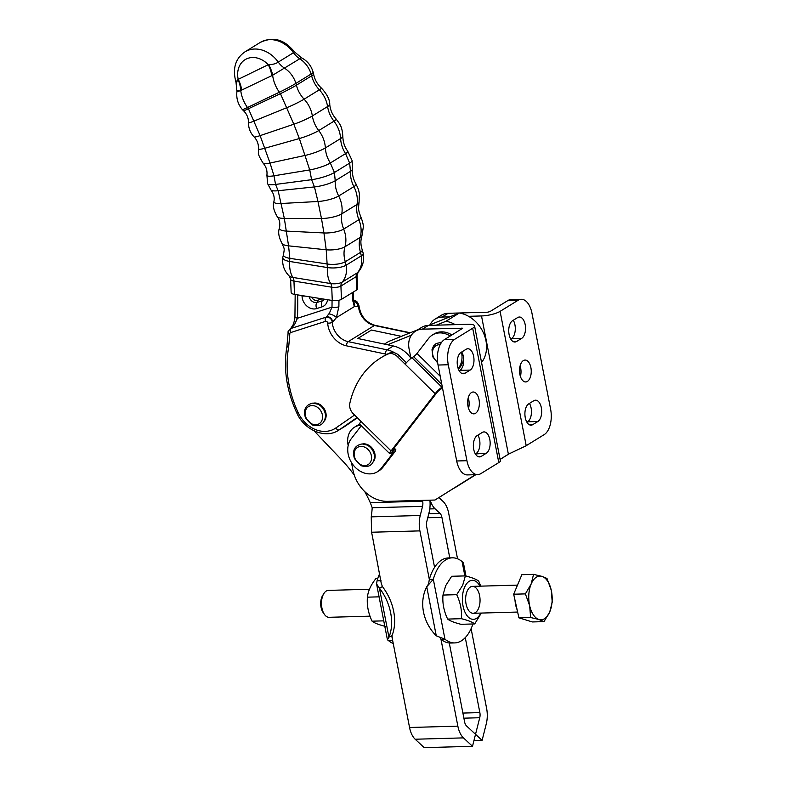 <?xml version="1.0" encoding="UTF-8"?>
<svg xmlns="http://www.w3.org/2000/svg" width="787" height="787" viewBox="0 0 787 787"><rect width="100%" height="100%" fill="white"/><g stroke="black" fill="none" stroke-linecap="round" stroke-linejoin="round"><path stroke-width="1.18" d="M468.58 316.315L481.506 315.951A13.792 3.443 169 0 0 500.099 311.357L518.082 300.28A20.187 10.811 -91.6 0 1 521.25 299.296A20.187 10.811 -91.6 0 1 531.963 313.226L550.615 409.181A20.187 10.811 -91.6 0 1 544.191 434.621L526.208 445.688A13.792 3.443 -11 0 1 523.286 447.114L508.382 454.197L500.473 459.165M521.25 299.296L511.019 299.581A20.187 10.811 88.4 0 0 507.851 300.575L489.868 311.642L487.606 312.203L448.108 313.305A20.187 16.291 -121.6 0 0 441.251 315.302L435.162 319.06A20.187 16.291 58.4 0 1 442.019 317.053L449.839 316.836M520.414 376.452A10.939 5.853 88.4 0 0 520.118 365.827M523.355 360.603A10.939 5.853 -91.6 0 1 525.077 360.062A10.939 5.853 -91.6 0 1 531.235 370.834A10.939 5.853 -91.6 0 1 525.686 381.931A10.939 5.853 -91.6 0 1 519.636 372.792A10.939 5.853 -91.6 0 1 523.355 360.603M430.007 324.824A20.187 16.291 58.4 0 1 435.162 319.06M474.571 325.926A13.792 3.443 -11 0 1 472.682 328.238L454.699 339.305A20.187 10.811 88.4 0 0 448.275 364.755L466.927 460.7A20.187 10.811 88.4 0 0 477.64 474.63A20.187 10.811 88.4 0 0 480.808 473.646L498.791 462.569A13.792 3.443 169 0 0 500.424 461.192L474.571 325.926A13.792 3.443 -11 0 0 467.97 324.293L428.482 325.395L422.383 329.143A20.187 16.291 -121.6 0 0 415.536 331.14A20.187 16.291 -121.6 0 0 409.073 348.808L410.942 358.41M477.64 474.63L467.419 474.915A20.187 10.811 -91.6 0 1 456.696 460.985L438.044 365.04A20.187 10.811 -91.6 0 1 444.468 339.591L462.687 328.238L422.383 329.143M471.492 392.536A10.939 5.853 88.4 0 0 467.763 404.725A10.939 5.853 88.4 0 0 473.813 413.864A10.939 5.853 88.4 0 0 475.525 413.332A10.939 5.853 88.4 0 0 479.244 401.134A10.939 5.853 88.4 0 0 473.203 392.005A10.939 5.853 88.4 0 0 471.492 392.536M468.245 397.76A10.939 5.853 -91.6 0 1 468.54 408.384M415.536 331.14L421.625 327.392A20.187 16.291 58.4 0 1 428.482 325.395M360.82 425.226A20.187 16.291 -121.6 0 0 354.504 427.203A20.187 16.291 -121.6 0 0 348.041 444.862L348.169 445.501M361.302 425.698L351.189 438.821A21.367 17.245 58.4 0 0 353.333 465.206A21.367 17.245 58.4 0 0 377.406 471.767A21.367 17.245 58.4 0 0 381.203 468.334L392.743 453.361A3.364 0.58 134.5 0 0 393.411 452.004A3.364 0.58 134.5 0 0 392.743 452.21L391.05 453.253A6.729 1.161 -45.5 0 1 389.722 453.646L359.718 424.134A6.729 1.161 134.5 0 1 361.046 421.419L353.265 413.726A10.093 8.145 58.4 0 1 349.851 403.239A97.578 78.739 58.4 0 1 380.859 357.819A97.578 78.739 58.4 0 1 387.676 354.18A10.093 8.145 58.4 0 1 397.346 356.55L405.157 364.204A6.729 1.161 134.5 0 1 411.935 357.721L413.628 356.678A3.364 0.58 -45.5 0 0 417.012 353.432L428.551 338.469A21.367 17.245 58.4 0 1 432.358 335.026A21.367 17.245 58.4 0 1 450.262 336.029M406.377 362.728L399.039 355.508A10.093 8.145 -121.6 0 0 389.368 353.137A97.578 78.739 -121.6 0 0 382.551 356.777L380.859 357.819M362.689 443.937A10.939 8.824 58.4 0 1 373.195 449.613A10.939 8.824 58.4 0 1 373.54 461.556M441.084 342.247A10.939 8.824 58.4 0 1 441.723 342.178M475.466 474.699L434.975 500.03L475.348 474.699M475.732 474.689L454.335 487.96M442.314 387.007L441.95 387.234A6.729 1.161 -45.5 0 0 435.172 393.716L391.06 450.931A6.729 1.161 -45.5 0 0 389.722 453.646M381.203 468.334L382.895 467.291L394.435 452.318A6.729 1.161 -45.5 0 0 395.772 449.603A6.729 1.161 -45.5 0 0 394.444 450.007L392.752 451.049A3.364 0.58 134.5 0 1 392.083 451.246A3.364 0.58 134.5 0 1 392.752 449.889L436.864 392.674A3.364 0.58 134.5 0 1 440.258 389.427L441.94 388.385A6.729 1.161 -45.5 0 0 442.51 388.011M382.895 467.291A21.367 17.245 58.4 0 1 379.098 470.724L377.406 471.767M458.457 369.27L460.257 366.939A21.367 17.245 -121.6 0 0 463.632 358.016M461.487 352.143A21.367 17.245 58.4 0 1 458.565 367.982L458.172 368.493M451.954 334.987A21.367 17.245 -121.6 0 0 434.05 333.983L432.358 335.026M351.484 462.559L352.93 470.006A33.821 27.289 -121.6 0 0 387.735 501.349L434.975 500.03M461.034 352.419A10.939 5.853 88.4 0 0 457.316 364.607A10.939 5.853 88.4 0 0 463.366 373.746A10.939 5.853 88.4 0 0 465.078 373.205L470.154 370.077A10.939 5.853 88.4 0 0 473.872 357.888A10.939 5.853 88.4 0 0 467.832 348.759A10.939 5.853 88.4 0 0 466.111 349.29L461.034 352.419M461.743 351.986A10.939 5.853 -91.6 0 1 459.923 370.362L459.215 370.805M486.317 453.243A10.939 5.853 88.4 0 0 490.035 441.054A10.939 5.853 88.4 0 0 483.995 431.915A10.939 5.853 88.4 0 0 482.274 432.447L477.197 435.575A10.939 5.853 88.4 0 0 473.479 447.764A10.939 5.853 88.4 0 0 479.529 456.903A10.939 5.853 88.4 0 0 481.241 456.371L486.317 453.243L475.387 453.961M477.906 435.142A10.939 5.853 -91.6 0 1 476.086 453.528M454.601 487.95L475.85 474.679M500.483 459.224L508.609 454.129M510.753 339.069L511.461 338.636A10.939 5.853 88.4 0 0 513.281 320.25M517.649 317.564A10.939 5.853 -91.6 0 1 519.361 317.023A10.939 5.853 -91.6 0 1 525.411 326.162A10.939 5.853 -91.6 0 1 521.692 338.351L516.606 341.479A10.939 5.853 -91.6 0 1 514.895 342.011A10.939 5.853 -91.6 0 1 508.855 332.881A10.939 5.853 -91.6 0 1 512.573 320.683L517.649 317.564M532.779 424.636A10.939 5.853 -91.6 0 1 531.058 425.177A10.939 5.853 -91.6 0 1 525.018 416.038A10.939 5.853 -91.6 0 1 528.736 403.849L533.812 400.721A10.939 5.853 -91.6 0 1 535.524 400.19A10.939 5.853 -91.6 0 1 541.574 409.319A10.939 5.853 -91.6 0 1 537.855 421.507L532.779 424.636L529.317 424.734M526.916 422.235L527.624 421.793A10.939 5.853 88.4 0 0 529.444 403.416M314.092 430.853L341.43 459.657A126.186 101.828 58.4 0 1 354.307 475.151M364.745 491.6A126.186 101.828 58.4 0 1 370.284 502.677L372.202 507.753A126.186 94.273 133 0 1 371.248 516.852L371.543 532.238A126.186 101.828 58.4 0 1 372.438 536.488L381.262 583.354L382.433 586.63L379.403 588.086L376.57 583.934L377.052 580.826A42.567 22.784 -91.6 0 1 379.668 573.674M422.501 500.384L422.668 501.211A6.729 3.601 -91.6 0 1 422.55 506.346L420.248 515.485A20.187 10.802 88.4 0 0 419.904 530.881L429.328 579.37L433.312 579.262L426.741 586.758A42.567 37.786 -130.8 0 0 436.273 635.837L444.96 639.192A42.567 22.784 88.4 0 0 454.709 642.92A42.567 22.784 88.4 0 0 472.948 623.973M438.93 497.591L443.061 501.437A20.187 10.802 -91.6 0 1 448.669 513.173L457.532 558.79M449.78 557.894L441.901 517.344A6.729 3.601 88.4 0 0 440.031 513.429L435.044 508.786A20.187 10.802 -91.6 0 1 430.204 500.168M471.108 628.646L486.622 708.438A20.187 10.802 -91.6 0 1 486.277 723.833L482.097 740.4L473.941 740.626M465.274 637.618L479.854 712.599A6.729 3.601 88.4 0 1 479.736 717.734L475.525 734.301L482.097 740.4M434.572 567.358L426.682 526.719A6.729 3.601 -91.6 0 1 426.79 521.584L429.092 512.445A20.187 10.802 88.4 0 0 429.899 500.178M465.983 576.054L463.356 562.518L462.077 561.544A42.567 22.784 88.4 0 0 452.328 557.826A42.567 22.784 88.4 0 0 433.312 579.262L444.96 639.192L440.976 639.3L457.857 726.145A20.187 10.802 88.4 0 0 463.464 737.881L472.505 746.302L424.203 747.65L415.172 739.229A20.187 10.802 -91.6 0 1 409.555 727.493L391.916 636.693L392.683 640.648L388.699 640.756L387.43 639.792L388.945 637.155L391.965 635.699L392.683 640.648M449.279 642.979L464.625 721.974A6.729 3.601 -91.6 0 0 466.494 725.889L475.535 734.31L472.505 746.302M436.244 325.179L445.944 321.273A30.28 24.436 58.4 0 1 455.25 324.647M387.588 344.775L411.365 335.193M481.575 361.961L482.293 361.518A30.28 24.436 -121.6 0 0 483.179 332.291A30.28 24.436 -121.6 0 0 459.372 313L428.61 325.385M417.818 329.733L388.64 341.489L384.4 344.096M445.944 321.273L459.372 313M332.055 300.447A370.018 298.588 58.4 0 1 331.986 307.156L329.369 313.246L326.408 316.945A5.047 4.073 58.4 0 1 332.685 322.109L332.262 322.385A5.047 4.073 -121.6 0 0 325.985 317.21L291.033 328.445A5.047 4.073 -121.6 0 0 290.314 328.779L290.737 328.513A5.047 4.073 58.4 0 1 291.456 328.179L294.653 324.401L297.447 318.263A398.734 321.765 -121.6 0 0 297.663 294.879M313.698 403.111A10.939 8.824 58.4 0 1 324.46 409.22A10.939 8.824 58.4 0 1 324.549 420.73M361.99 235.539L363.25 227.492C363.564 225.289 362.738 221.718 360.771 216.799L360.771 216.799A14.54 4.161 -7.5 0 1 358.911 219.711C356.845 214.536 356.216 209.45 357.023 204.472L341.794 213.848C340.987 218.835 341.617 223.911 343.683 229.086C346.093 235.244 346.526 241.147 344.962 246.764A13.763 4.289 175 0 1 326.202 249.784L323.939 232.962A14.54 4.161 -7.5 0 0 343.683 229.086L358.911 219.711C361.331 225.869 361.754 231.762 360.19 237.389L344.962 246.764C343.614 251.476 343.722 256.473 345.267 261.746L360.495 252.371A12.926 4.309 -2.8 0 0 362.168 249.617C360.407 244.698 360.977 239.76 360.958 240.566L361.981 235.539A13.763 4.289 175 0 1 360.19 237.389C358.852 242.101 358.951 247.098 360.495 252.371L361.322 255.844A22.902 18.485 -121.6 0 1 357.426 272.755A8.382 2.833 177.7 0 0 358.174 272.154C362.856 266.655 364.509 260.31 363.141 253.109A13.713 4.633 177.7 0 1 363.151 253.129A13.713 4.633 177.7 0 1 361.322 255.844L346.093 265.219A13.713 4.633 177.7 0 1 327.353 267.55A22.902 11.097 -80.8 0 0 330.737 283.556A6.729 3.256 -80.8 0 1 331.73 287.206A6.729 2.272 -2.3 0 0 340.928 286.055L356.157 276.68A6.729 5.43 58.4 0 1 357.426 272.755L342.188 282.13A8.382 2.833 177.7 0 1 330.737 283.556L292.961 277.447A8.382 2.833 177.7 0 1 289.252 276.05L290.619 279.267L291.141 292.548A6.729 2.272 -2.3 0 0 294.486 294.368L332.262 300.477A6.729 2.272 -2.3 0 0 341.45 299.335L356.688 289.96A6.729 2.272 -2.3 0 0 357.593 288.75L357.072 275.47A6.729 2.272 -2.3 0 1 356.157 276.68L356.688 289.96M238.471 90.338C235.874 91.941 236.631 92 240.743 90.515A30.467 21.269 -70.8 0 0 241.639 90.111L271.751 75.69A20.187 11.884 64.4 0 0 268.249 64.701L237.969 79.467C235.726 82.35 235.441 83.127 237.143 81.789M241.639 90.111A20.187 11.884 64.4 0 0 238.146 79.123A21.869 17.648 58.4 0 1 246.4 58.956A21.869 17.648 58.4 0 1 268.249 64.701L268.652 64.77A20.187 11.225 -120.1 0 1 272.636 75.237L301.441 57.756C307.471 60.973 311.396 65.882 313.206 72.483L313.649 74.322A12.926 0.689 152.5 0 1 311.632 75.818A25.459 20.541 -121.6 0 0 311.111 74.017A13.399 0.669 -27.7 0 0 313.206 72.483M279.483 227.964A14.54 4.161 -7.5 0 0 279.464 228.023A14.54 4.161 -7.5 0 0 286.537 231.103L323.939 232.962L321.47 218.481L284.333 218.402L288.563 245.849A13.763 4.289 175 0 1 282.021 243.458C284.52 249.509 284.609 247.698 283.517 254.427A12.926 4.309 -2.8 0 0 289.852 258.343L288.563 245.849L326.202 249.784L327.353 267.55L289.586 261.441A13.713 4.633 177.7 0 1 282.789 257.457A13.713 4.633 177.7 0 1 282.799 257.428A13.713 4.633 177.7 0 1 282.808 257.379M271.751 75.69A30.467 21.269 -70.8 0 0 272.636 75.237A22.902 13.477 -115.6 0 0 279.375 92.227A25.597 13.713 -116.8 0 0 280.438 93.653A12.926 0.689 152.5 0 0 296.394 85.193C297.771 90.495 300.349 95.158 304.107 99.182L319.335 89.807C315.577 85.773 313.01 81.11 311.632 75.818L296.394 85.193A25.459 20.541 58.4 0 0 295.882 83.392A22.902 18.485 58.4 0 0 284.619 68.233A20.187 16.291 58.4 0 1 278.254 62.094A28.598 23.079 -121.6 0 0 244.944 51.863C235.264 58.622 232.293 68.774 236.021 82.33L236.936 91.508C236.149 98.316 237.959 104.337 242.357 109.58A13.399 0.669 -27.7 0 0 247.482 107.504L279.375 92.227A13.399 0.669 -27.7 0 0 295.882 83.392L311.111 74.017A22.902 18.485 -121.6 0 0 299.847 58.858A20.187 16.291 58.4 0 1 293.482 52.719L278.254 62.094C276.148 63.629 272.941 64.524 268.652 64.77M352.655 169.126A15.583 3.325 165.7 0 1 352.645 169.146A15.583 3.325 165.7 0 1 350.461 171.359L349.654 163.125L345.552 153.622C342.552 148.871 340.909 143.854 340.604 138.561L325.375 147.936A15.425 2.489 161.3 0 1 305.218 155.403L270.039 163.047L260.103 135.639L248.436 108.744A20.305 11.008 -116.8 0 1 247.482 107.504A22.902 13.477 -115.6 0 1 240.743 90.515A20.187 12.474 69.2 0 0 237.969 79.467M294.368 51.745L293.482 52.719A28.598 23.079 58.4 0 0 260.172 42.478C276.375 34.864 286.586 42.488 294.368 51.745L301.441 57.756M295.174 294.476L294.938 316.502A5.047 1.908 2.2 0 0 297.447 318.263L331.986 307.156A5.047 1.859 1.1 0 0 338.882 306.605A375.065 302.661 -121.6 0 0 338.951 300.26M410.893 358.193A27.26 21.997 -121.6 0 0 393.323 345.975L357.751 338.489L371.464 330.048L401.39 336.354M338.42 430.371A32.129 25.932 -121.6 0 0 339.345 429.771A3.364 1.987 -124.6 0 1 335.783 428.01A28.765 23.217 58.4 0 1 298.194 412.693L296.847 413.077C304.264 430.027 325.129 439.126 338.42 430.371L344.676 426.524A32.129 25.932 -121.6 0 0 345.601 425.915L357.387 417.779M298.194 412.693A100.087 80.766 58.4 0 1 288.524 348.08L287.334 345.985M286.881 346.585L286.891 346.536C283.271 368.591 286.586 390.775 296.847 413.077M328.956 313.915A5.047 1.663 24.8 0 1 336.403 317.643L338.882 306.605M332.675 322.109L336.403 317.643L354.288 306.635L358.036 306.468M352.487 292.538A375.065 302.661 58.4 0 1 352.428 298.263L354.288 306.635A5.047 4.289 -40 0 0 353.825 302.297A5.047 4.289 -40 0 0 353.806 302.277L353.166 292.125M352.428 298.263A5.047 1.859 1.1 0 0 353.107 297.358M517.148 609.846A19.567 10.477 -91.6 0 1 515.003 600.196M516.38 587.781A19.567 10.477 -91.6 0 1 517.826 584.308M531.127 584.082L533.566 574.362L541.928 576.369A21.869 11.707 88.4 0 0 531.127 584.082A21.869 11.707 88.4 0 0 529.651 605.656A21.869 11.707 88.4 0 0 538.987 619.517A21.869 11.707 88.4 0 0 549.788 611.804L544.043 621.612L538.987 619.517L530.625 617.52L529.651 605.656L525.382 593.89L531.127 584.082M370.028 616.162L329.074 617.303A13.458 7.201 -91.6 0 1 324.421 614.391A13.458 7.201 -91.6 0 1 323.841 593.565A13.458 7.201 -91.6 0 1 325.907 591.263A13.458 7.201 -91.6 0 1 328.327 590.398L369.477 589.247M323.841 593.565L322.601 595.602A10.88 5.824 88.4 0 0 323.063 612.424L324.421 614.391M551.264 590.23L552.228 602.094L549.788 611.804A21.869 11.707 88.4 0 0 551.264 590.23A21.869 11.707 88.4 0 0 541.928 576.369L546.995 578.465L551.264 590.23M530.625 617.52L518.918 617.844L532.346 621.946L544.043 621.612M518.918 617.844L513.675 594.215L521.86 574.697L533.566 574.362M513.675 594.215L525.382 593.89M393.234 643.52A42.567 22.784 -91.6 0 1 388.699 640.756M377.052 580.826L381.036 580.717M385.414 626.413C378.744 624.73 374.297 622.989 372.074 621.179C368.296 613.24 366.742 605.233 367.411 597.166C368.08 590.968 370.962 584.711 376.078 578.386L377.829 578.337M383.751 620.854L372.074 621.179M367.411 597.166L379.078 596.841M388.945 637.155A42.567 29.867 -115.7 0 0 379.403 588.086L388.945 637.155M391.965 635.699A42.567 29.867 -115.7 0 0 382.433 586.63M439.903 637.588L440.976 639.3A42.567 22.784 88.4 0 0 450.725 643.028L454.709 642.92M452.328 557.826L448.354 557.934A42.567 22.784 88.4 0 0 429.328 579.37L428.61 583.875L426.741 586.758L436.273 635.837M465.373 575.897L451.649 576.281L445.668 585.715L442.983 595.061L456.696 594.677L462.687 585.243L465.373 575.897C472.033 577.579 476.479 579.321 478.703 581.131L480.759 586.148M480.021 586.167A19.518 10.447 88.4 0 0 464.802 586.787A19.518 10.447 88.4 0 0 466.081 614.254A19.518 10.447 88.4 0 0 480.778 613.073M456.696 594.677C460.484 602.616 462.038 610.623 461.369 618.69C468.039 620.372 472.485 622.114 474.699 623.924L481.31 613.063M474.699 623.924L460.985 624.307C454.315 622.625 449.869 620.874 447.646 619.074C443.868 611.125 442.314 603.127 442.983 595.061M467.301 590.83A13.458 7.201 -91.6 0 1 479.608 595.661A13.458 7.201 -91.6 0 1 471.61 612.994A13.458 7.201 -91.6 0 1 467.301 590.83M447.646 619.074L461.369 618.69M366.949 445.009L362.118 443.937C354.622 445.452 352.064 450.351 354.455 458.634L361.233 465.727C368.837 467.95 373.264 465.127 374.504 457.267A11.549 9.326 -121.6 0 0 374.268 454.689A11.549 9.326 -121.6 0 0 366.949 445.009A11.549 9.326 -121.6 0 0 362.384 443.976M360.987 446.396A10.093 8.145 58.4 0 1 371.375 455.752A10.093 8.145 58.4 0 1 364.715 465.579A10.093 8.145 58.4 0 1 354.337 456.224A10.093 8.145 58.4 0 1 360.987 446.396M441.625 342.315A11.549 9.326 -121.6 0 0 440.769 342.296M437.602 362.099A10.093 8.145 58.4 0 1 432.575 351.474A10.093 8.145 58.4 0 1 439.382 344.706A10.093 8.145 58.4 0 1 440.169 344.726M507.851 300.575L518.082 300.28M442.019 317.053L448.108 313.305M456.696 460.985L466.927 460.7M444.468 339.591L454.699 339.305M448.275 364.755L438.044 365.04M397.346 356.55L399.039 355.508M389.368 353.137L387.676 354.18M508.382 454.197L481.506 315.951M361.046 421.419L391.06 450.931M435.172 393.716L405.157 364.204M417.012 353.432L440.228 376.265M441.812 384.39L413.628 356.678M411.935 357.721L441.95 387.234M394.444 450.007L393.431 449.013M392.743 453.361L392.024 452.653M458.565 367.982L460.257 366.939M461.88 328.041L462.028 328.789M472.682 328.238L498.791 462.569M461.615 373.304L465.078 373.205M459.923 370.362L470.154 370.077M477.788 456.46L481.241 456.371M500.099 311.357L526.208 445.688M511.461 338.636L521.692 338.351M513.154 341.578L516.606 341.479M527.624 421.793L537.855 421.507M422.668 501.211L370.284 502.677M428.767 513.744L440.031 513.429M441.901 517.344L427.764 517.738M462.894 713.071L479.854 712.599M479.736 717.734L463.887 718.177M435.044 508.786L429.771 508.933M371.543 532.238L419.904 530.881M420.248 515.485L371.248 516.852M457.857 726.145L409.555 727.493M415.172 739.229L463.464 737.881M372.202 507.753L422.55 506.346M317.958 404.184L312.626 403.141C305.474 404.921 303.084 409.811 305.464 417.808L312.232 424.911C319.847 427.125 324.274 424.311 325.503 416.451A11.549 9.326 -121.6 0 0 325.169 413.362A11.549 9.326 -121.6 0 0 317.958 404.184A11.549 9.326 -121.6 0 0 312.941 403.18M311.603 405.59A10.093 8.145 58.4 0 1 322.286 414.483A10.093 8.145 58.4 0 1 316.118 424.734A10.093 8.145 58.4 0 1 305.435 415.851A10.093 8.145 58.4 0 1 311.603 405.59M353.373 300.89A5.047 4.073 58.4 0 1 358.488 306.232A3.364 1.082 -4 0 0 358.951 305.631C360.554 315.99 365.935 322.562 375.094 325.346A3.364 1.574 -78.1 0 0 374.405 325.493L409.83 332.95M353.432 301.185A5.047 4.073 58.4 0 1 358.065 306.448M358.065 306.487L358.488 306.232A18.504 14.933 -121.6 0 0 374.405 325.493L348.179 341.647A18.504 14.933 58.4 0 1 332.262 322.385A3.364 1.082 -4 0 1 327.667 323.063A21.869 17.648 -121.6 0 0 346.477 345.827A3.364 1.574 -78.1 0 1 348.179 341.647L387.066 349.831A27.26 21.997 -121.6 0 1 394.917 352.94M288.524 348.08A397.051 320.407 -121.6 0 0 289.813 333.698A1.682 1.358 58.4 0 1 290.629 332.576A3.364 1.948 -107.8 0 1 291.033 328.445L325.985 317.21A3.364 1.948 -107.8 0 0 325.582 321.332A1.682 1.358 58.4 0 1 327.667 323.063M290.531 328.651A5.047 4.073 58.4 0 1 290.737 328.513L293.098 324.756C293.325 324.893 295.184 318.214 294.948 316.512M322.936 298.971A1.682 0.974 -107.8 0 1 322.611 300.683A5.047 2.922 72.2 0 0 321.991 306.871A11.775 9.503 -121.6 0 0 327.589 299.719M324.539 299.227L323.575 300.24A6.729 5.43 58.4 0 1 322.611 300.683L317.299 302.385A6.729 5.43 58.4 0 1 309.134 296.738M302.021 295.587A403.78 325.838 58.4 0 1 302.021 295.882A11.775 9.503 -121.6 0 0 316.689 308.583A5.047 2.922 -107.8 0 1 317.299 302.385A1.682 0.974 -107.8 0 0 317.505 300.319A5.047 4.073 58.4 0 1 311.76 297.161M316.689 308.583L321.991 306.871M302.021 295.882A5.047 1.761 -1.1 0 0 304.992 296.069M346.477 345.827L385.364 354.012A3.364 1.574 -78.1 0 1 387.066 349.831L393.323 345.975M385.364 354.012A23.885 19.282 58.4 0 1 386.82 354.376M345.601 425.915L339.345 429.771L357.101 417.503M354.583 415.024L335.783 428.01M290.629 332.576L325.582 321.332M322.119 298.834L317.505 300.319M290.619 279.267A6.729 2.272 -2.3 0 0 293.954 281.087L294.486 294.368M332.262 300.477L331.73 287.206L293.954 281.087A6.729 3.256 -80.8 0 0 292.961 277.447A22.902 11.097 -80.8 0 1 289.586 261.441L289.852 258.343L327.608 264.058A12.926 4.309 -2.8 0 0 345.267 261.746L346.093 265.219A22.902 18.485 58.4 0 1 342.188 282.13A6.729 5.43 58.4 0 0 340.928 286.055L341.45 299.335M313.639 74.322A12.926 0.689 152.5 0 1 313.649 74.322C314.77 79.762 317.358 84.347 321.411 88.075A13.763 1.072 -25.5 0 1 319.335 89.807C323.791 94.627 326.546 100.205 327.589 106.55L312.36 115.935A14.54 1.564 156.9 0 1 293.836 124.228L260.103 135.639A14.54 1.564 156.9 0 1 254.083 136.899C250.315 132.914 248.456 128.173 248.515 122.674A13.763 1.072 -25.5 0 0 254.024 121.07L286.862 107.662A13.763 1.072 -25.5 0 0 304.107 99.182C308.563 104.002 311.308 109.58 312.36 115.935C313.206 121.267 315.331 126.146 318.735 130.563C322.768 135.836 324.972 141.63 325.375 147.936C325.67 153.229 327.323 158.256 330.324 162.998L334.426 172.501L349.654 163.125A17.196 3.453 -15.4 0 0 352.064 160.459L352.064 160.459A17.196 3.453 -15.4 0 0 352.064 160.45L352.645 169.146C352.005 174.035 353.097 178.924 355.921 183.804A15.425 3.65 -12.2 0 1 353.904 186.627C351.356 181.63 350.215 176.544 350.461 171.359L335.232 180.744C334.987 185.919 336.128 191.005 338.676 196.002L353.904 186.627C356.905 192.579 357.947 198.531 357.023 204.472A15.032 3.965 170.3 0 0 359.069 202.338L359.413 193.809L358.439 189.372L355.921 183.804M266.901 175.196C267.423 170.789 266.222 166.854 263.281 163.371L263.281 163.371A15.425 2.489 161.3 0 0 270.039 163.047L274.004 175.796A15.583 2.892 -16.7 0 1 266.901 175.196A15.583 2.892 -16.7 0 0 266.901 175.196L267.619 183.686A17.196 3.453 -15.4 0 0 275.539 184.433L274.004 175.796L309.744 169.913A15.583 2.892 -16.7 0 0 330.324 162.998L345.552 153.622A15.583 2.892 -16.7 0 0 347.657 151.065A15.583 2.892 -16.7 0 0 347.657 151.055C344.617 147.09 343.014 142.211 342.827 136.436L342.827 136.436A15.425 2.489 161.3 0 1 340.604 138.561C340.21 132.255 337.997 126.461 333.973 121.188C330.56 116.761 328.435 111.892 327.589 106.55A14.54 1.564 156.9 0 0 329.763 104.691C329.891 99.821 327.107 94.283 321.411 88.075M282.021 243.458L282.021 243.458C278.726 237.182 277.87 232.037 279.464 228.023C280.32 223.4 279.592 219.642 277.29 216.759A15.032 3.965 170.3 0 0 284.333 218.402L278.145 190.72L275.539 184.433L311.603 179.692L309.744 169.913L299.345 138.542A15.032 1.987 -21.1 0 0 318.735 130.563L333.973 121.188A15.032 1.987 -21.1 0 0 336.108 119.014C332.468 114.951 330.353 110.18 329.763 104.691M311.603 179.692A17.196 3.453 -15.4 0 0 334.426 172.501L335.232 180.744A15.583 3.325 165.7 0 1 314.456 186.922L278.145 190.72A15.583 3.325 165.7 0 1 271.023 190.031C273.768 193.681 274.732 197.537 273.915 201.6A15.425 3.65 -12.2 0 0 281.234 203.499L317.968 201.492L314.456 186.922L311.603 179.692M341.794 213.848A15.032 3.965 170.3 0 1 321.47 218.481L317.968 201.492A15.425 3.65 -12.2 0 0 338.676 196.002C341.676 201.954 342.719 207.906 341.794 213.848M273.925 201.551A15.425 3.65 -12.2 0 0 273.915 201.6C272.558 205.564 273.679 210.611 277.29 216.759M263.281 163.371C259.444 157.37 257.841 153.691 258.461 152.324L258.431 148.861A15.032 1.987 -21.1 0 0 264.904 148.231L299.345 138.542L293.836 124.228L280.438 93.653L248.436 108.744A12.926 0.689 152.5 0 1 243.478 110.711C246.872 114.007 248.554 117.991 248.515 122.683M289.813 333.698A3.364 1.318 -176 0 1 288.15 332.419L286.871 346.605M464.871 575.907L462.077 561.544M441.645 342.286L436.165 343.516L433.529 346.014L432.004 349.713L432.85 356.944L437.71 362.964M354.504 427.203L359.659 424.026M395.772 449.603L394.179 448.039M410.312 332.753L375.094 325.346M358.951 305.631C356.688 299.158 354.583 301.087 352.468 300.939M363.151 253.129L362.168 249.617M289.252 276.05C284.156 270.935 282.002 264.737 282.789 257.457L283.517 254.417M360.771 216.799C357.751 208.821 358.882 208.703 358.567 207.129L359.069 202.338M352.064 160.459L347.657 151.065M258.431 148.861C258.716 144.296 257.27 140.302 254.083 136.899M244.944 51.863L260.172 42.478M358.174 272.154L357.072 275.47M267.619 183.686L271.023 190.031M242.357 109.58L243.478 110.711M342.827 136.436C342.158 126.077 339.876 124.198 336.108 119.014M288.15 332.419C287.58 332.193 288.308 330.983 290.314 328.779M517.423 585.125L472.466 586.374M517.63 612.05L473.213 613.289M387.43 639.792L376.57 583.934"/></g></svg>
